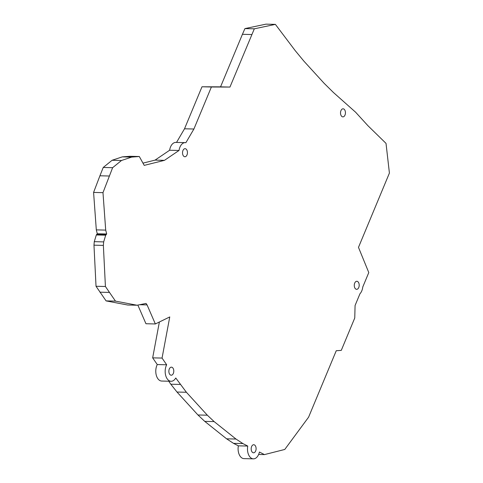 <?xml version="1.0" encoding="UTF-8"?>
<svg xmlns="http://www.w3.org/2000/svg" width="483" height="483" viewBox="0 0 483 483"><rect width="100%" height="100%" fill="white"/><g stroke="black" fill="none" stroke-linecap="round" stroke-linejoin="round"><path stroke-width="0.72" d="M324.165 83.348L333.451 92.513L355.615 112.225L367.883 125.658L386.02 143.379L389.413 173.071L358.483 247.362L368.783 272.569L362.775 286.993A10.095 6.158 -88.6 0 1 359.962 293.761L355.077 305.491L354.757 317.995L341.27 350.392L336.253 350.724L308.589 417.179L284.771 449.456L264.436 454.6L259.419 452.028A10.095 6.158 -88.6 0 1 253.4 458.85A10.095 6.158 -88.6 0 1 247.749 446.057L242.919 443.581L235.994 439.041L214.138 421.599L207.34 415.199L186.396 392.262L175.764 378.002A10.095 6.158 -88.6 0 1 171.085 381.274A10.095 6.158 -88.6 0 1 165.675 375.43A10.095 6.158 -88.6 0 1 166.665 364.774L162.053 358.072L169.756 316.939L155.345 323.96L147.073 304.906L146.047 303.439L137.051 305.238L115.473 301.12L105.421 286.497L103.362 245.394L103.67 241.892L105.711 235.185L106.695 233.989L105.699 230.101L102.982 192.651L112.63 167.686L121.499 160.489L131.678 157.096L139.315 156.516L144.212 165.379L164.455 160.344L179.018 150.473A10.095 6.158 -88.6 0 1 185.224 142.63A10.095 6.158 -88.6 0 1 185.883 142.702L193.906 129.015L211.391 87L229.95 87.067L254.318 28.817L275.382 24.373L295.228 50.655L303.94 61.196L324.165 83.348M254.318 28.817L244.923 28.594L265.988 24.15L275.382 24.373M244.923 28.594L242.424 34.311L251.818 34.535M242.424 34.311L220.556 86.843L229.95 87.067M220.556 86.843L201.997 86.777L211.391 87M176.524 142.425L184.512 128.792L193.906 129.015M184.512 128.792L201.997 86.777M185.224 142.63L175.83 142.407A10.095 6.158 -88.6 0 0 169.624 150.249L179.018 150.473M169.624 150.249L155.061 160.121L164.455 160.344M142.968 163.133L155.061 160.121M121.499 160.489L112.104 160.265L122.29 156.872L129.921 156.293L139.315 156.516M122.29 156.872L131.678 157.096M112.104 160.265L103.235 167.462L112.63 167.686M103.235 167.462L99.921 175.788L109.309 176.011M99.921 175.788L93.587 192.427L102.982 192.651M93.587 192.427L96.31 229.878L105.699 230.101M106.145 234.587L96.751 234.37L97.3 233.772L106.695 233.989M97.3 233.772L96.31 229.878M96.751 234.37L96.316 234.961L105.711 235.185M96.316 234.961L94.276 241.669L103.67 241.892M137.051 305.238L127.657 305.014L106.079 300.897L96.026 286.274L93.974 245.171L103.362 245.394M93.974 245.171L94.276 241.669M96.026 286.274L105.421 286.497M99.927 292.185L109.321 292.408M106.079 300.897L115.473 301.12M139.593 304.725L147.073 304.906M137.848 305.075L145.951 323.737L155.345 323.96M159.378 321.998L152.658 357.855L162.053 358.072M152.658 357.855L157.271 364.556L166.665 364.774M171.085 381.274L161.69 381.051A10.095 6.158 -88.6 0 1 156.281 375.206A10.095 6.158 -88.6 0 1 157.271 364.556M168.742 381.22L170.801 384.214L180.195 384.438M207.34 415.199L197.945 414.975L177.001 392.039L186.396 392.262M177.001 392.039L170.801 384.214M197.945 414.975L204.744 421.375L214.138 421.599M204.744 421.375L226.599 438.818L235.994 439.041M226.599 438.818L233.524 443.358L242.919 443.581M253.4 458.85L244.012 458.627A10.095 6.158 -88.6 0 1 238.354 445.833L247.749 446.057M238.354 445.833L233.524 443.358M258.64 454.461L264.436 454.6M172.727 367.817A4.033 2.457 -88.6 0 1 173.657 372.369A4.033 2.457 -88.6 0 1 171.23 375.219A4.033 2.457 -88.6 0 1 168.863 371.131A4.033 2.457 -88.6 0 1 171.417 367.158A4.033 2.457 -88.6 0 1 172.727 367.817M186.39 149.35A4.033 2.457 -88.6 0 1 187.319 153.902A4.033 2.457 -88.6 0 1 184.892 156.752A4.033 2.457 -88.6 0 1 182.526 152.658A4.033 2.457 -88.6 0 1 185.08 148.686A4.033 2.457 -88.6 0 1 186.39 149.35M255.042 445.392A4.033 2.457 -88.6 0 1 255.978 449.945A4.033 2.457 -88.6 0 1 253.545 452.794A4.033 2.457 -88.6 0 1 251.184 448.701A4.033 2.457 -88.6 0 1 253.738 444.728A4.033 2.457 -88.6 0 1 255.042 445.392M344.385 109.478A4.033 2.457 -88.6 0 1 345.315 114.03A4.033 2.457 -88.6 0 1 342.882 116.874A4.033 2.457 -88.6 0 1 340.521 112.787A4.033 2.457 -88.6 0 1 343.075 108.814A4.033 2.457 -88.6 0 1 344.385 109.478M358.132 281.927A4.033 2.457 -88.6 0 1 359.068 286.479A4.033 2.457 -88.6 0 1 356.635 289.329A4.033 2.457 -88.6 0 1 354.274 285.242A4.033 2.457 -88.6 0 1 356.828 281.269A4.033 2.457 -88.6 0 1 358.132 281.927"/></g></svg>
